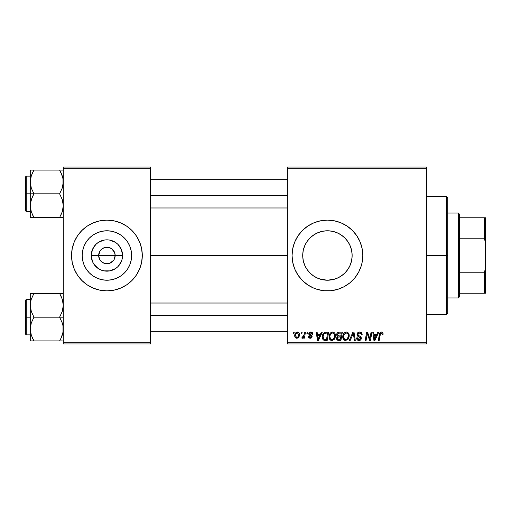 <?xml version="1.0" encoding="UTF-8"?>
<svg xmlns="http://www.w3.org/2000/svg" width="511" height="511" viewBox="0 0 511 511"><rect width="100%" height="100%" fill="white"/><g stroke="black" fill="none" stroke-linecap="round" stroke-linejoin="round"><path stroke-width="0.77" d="M99.69 259.486L98.661 255.5A8.253 8.253 0 0 0 106.914 263.753A8.253 8.253 0 0 0 115.173 255.5L122.576 255.5A15.662 15.662 0 0 1 106.914 271.162A15.662 15.662 0 0 1 91.258 255.5L115.173 255.5A8.253 8.253 0 0 1 106.914 263.753A8.253 8.253 0 0 1 98.661 255.5L100.054 250.914L102.328 248.633L105.304 247.407L108.53 247.407L111.5 248.633L114.541 252.338L115.173 255.5L114.145 259.486M103.005 262.769L105.751 263.67M106.237 263.727L110.076 263.127L105.304 263.593L102.328 262.367L100.054 260.086L101.082 261.338M101.67 261.875L102.328 262.367M131.634 255.5A24.72 24.72 0 0 1 106.914 280.22A24.72 24.72 0 0 1 82.201 255.5L82.673 250.677L84.079 246.04L86.365 241.767L89.438 238.024L93.187 234.951L97.46 232.665L102.098 231.259L106.914 230.78L111.737 231.259L116.374 232.665L120.647 234.951L124.397 238.024L127.469 241.767L129.749 246.04L131.161 250.677L131.634 255.5L131.161 260.323L129.749 264.96L127.469 269.233L124.397 272.976L120.647 276.049L116.374 278.335L111.737 279.741L106.914 280.22L102.098 279.741L97.46 278.335L93.187 276.049L89.438 272.976L86.365 269.233L84.079 264.96L82.673 260.323L82.201 255.5A24.72 24.72 0 0 1 106.914 230.78A24.72 24.72 0 0 1 131.634 255.5M71.54 255.532A35.374 35.374 0 0 0 96.605 289.341M96.694 289.367A35.374 35.374 0 0 0 99.99 290.191M100.041 290.203A35.374 35.374 0 0 0 113.793 290.203M113.844 290.191A35.374 35.374 0 0 0 117.14 289.367M117.23 289.341A35.374 35.374 0 0 0 142.294 255.532M142.122 258.968L142.294 255.5A35.374 35.374 0 0 1 106.914 290.874A35.374 35.374 0 0 1 71.54 255.5L72.217 262.405L74.236 269.035L77.5 275.154L81.901 280.513L87.26 284.914L93.379 288.185L100.015 290.197L106.914 290.874L113.819 290.197L120.455 288.185L126.568 284.914L131.934 280.513L136.335 275.154L139.599 269.035L141.617 262.405L142.294 255.5L141.617 248.595L139.599 241.965L136.335 235.846L131.934 230.487L126.568 226.086L120.455 222.815L113.819 220.803L106.914 220.126L100.015 220.803L93.379 222.815L87.26 226.086L81.901 230.487L77.5 235.846L74.236 241.965L72.217 248.595L71.54 255.5A35.374 35.374 0 0 1 106.914 220.126A35.374 35.374 0 0 1 142.294 255.5L142.122 252.032M350.565 246.787L351.664 250.614L352.149 255.5L351.657 260.412L352.149 255.5A24.72 24.72 0 0 1 327.436 280.22A24.72 24.72 0 0 1 302.716 255.5L303.215 260.438L304.62 265.017M344.638 273.251L347.352 270.134M339.157 277.262L343.124 274.599M347.442 240.994L344.906 238.017L347.985 241.767L350.271 246.04L351.677 250.677L352.149 255.5L351.677 260.323L350.271 264.96L347.985 269.233L344.912 272.976L341.188 276.036M335.74 278.776L332.354 279.721L327.449 280.22L334.724 279.115M320.186 279.134L327.462 280.22M313.352 275.812L315.715 277.262M307.635 270.3L310.139 273.161M341.009 288.172A35.374 35.374 0 0 0 362.127 262.411L362.81 255.5A35.374 35.374 0 0 1 327.436 290.874A35.374 35.374 0 0 1 292.056 255.5L292.733 262.405L294.751 269.035A35.374 35.374 0 0 0 313.869 288.172L317.165 289.354L323.968 290.708L330.898 290.708L337.701 289.354L344.107 286.697L349.875 282.845L354.781 277.946L358.633 272.178L361.29 265.771L362.133 262.405A35.374 35.374 0 0 0 362.638 259.007M313.92 288.198A35.374 35.374 0 0 0 317.12 289.341M317.203 289.367A35.374 35.374 0 0 0 320.506 290.191M320.557 290.203A35.374 35.374 0 0 0 334.322 290.203M334.354 290.197A35.374 35.374 0 0 0 337.656 289.367M337.752 289.341A35.374 35.374 0 0 0 340.933 288.198M362.644 258.93A35.374 35.374 0 0 0 362.81 255.538M150.547 255.5L287.342 255.5L150.547 255.5M113.781 260.086L110.076 263.127M304.281 264.161L303.202 260.374M303.093 259.786L302.716 255.5L303.189 250.677L304.601 246.04L306.881 241.767L309.953 238.024L313.703 234.951L317.976 232.665L322.613 231.259L327.436 230.78L332.322 231.272L335.701 232.205M305.738 267.342L304.645 265.081M309.966 272.989L306.881 269.233L304.601 264.96L303.189 260.323L302.716 255.5A24.72 24.72 0 0 1 327.436 230.78A24.72 24.72 0 0 1 352.149 255.5L351.67 250.645M317.938 278.323L316.986 277.901M322.55 279.728L318.921 278.706M341.163 276.049L336.89 278.335L332.252 279.741L327.436 280.22L322.569 279.734M338.001 277.843L336.941 278.316M341.661 275.71L341.22 276.01M350.246 265.017L349.064 267.457M351.664 260.361L350.584 264.149M287.342 343.941L426.487 343.941L426.487 342.766L287.342 342.766L287.342 168.234L426.487 168.234L426.487 342.766L426.487 167.059L287.342 167.059L426.487 167.059L426.487 168.234L287.342 168.234L287.342 167.059L287.342 342.766L426.487 342.766L426.487 343.941L287.342 343.941L287.342 342.766L287.342 343.941M307.066 332.15L306.868 333.332L307.743 333.332L307.922 332.15L307.066 332.15L307.922 332.15L307.066 332.15L306.868 333.332L307.743 333.332L307.922 332.15L307.743 333.332L306.868 333.332L307.066 332.15M301.273 332.15L301.075 333.332L301.956 333.332L302.135 332.15L301.273 332.15L302.135 332.15L301.273 332.15L301.075 333.332L301.956 333.332L302.135 332.15L301.956 333.332L301.075 333.332L301.273 332.15M332.642 332.041L330.432 333.038L329.09 336.008L329.691 339.323L331.569 340.492L334.105 339.534L335.414 336.583L334.954 333.472L333.862 332.342L332.642 332.041C330.227 332.616 329.027 334.213 329.039 336.838C328.982 338.927 329.934 340.154 331.895 340.511L334.341 339.266L335.472 335.612C335.484 333.581 334.539 332.393 332.642 332.041L332.802 332.048M321.362 332.15L320.352 334.398L317.42 334.398L317.139 332.15L316.277 332.15L317.408 340.403L318.455 340.403L322.294 332.15L321.362 332.15L322.294 332.15L321.362 332.15L320.352 334.398L317.42 334.398L317.139 332.15L316.277 332.15L317.408 340.403L318.455 340.403L322.294 332.15L318.455 340.403L317.408 340.403L316.277 332.15L317.139 332.15M339.029 332.15L337.669 332.597L336.826 333.766L336.711 335.235L337.682 336.385L336.813 337.215L336.602 338.978L337.682 340.269L340.939 340.403L342.332 332.15L339.029 332.15C337.547 332.342 336.755 333.198 336.653 334.718L337.682 336.385L336.545 338.397L337.682 340.269L340.939 340.403L342.332 332.15L340.939 340.403L337.547 340.211M350.233 340.403L349.307 340.403L352.909 332.15L349.307 340.403L350.233 340.403L353.325 333.332L354.404 340.403L355.273 340.403L354.008 332.15L352.909 332.15L354.008 332.15L352.909 332.15L349.307 340.403L350.233 340.403L353.325 333.332L354.404 340.403L355.273 340.403L354.008 332.15L355.273 340.403L354.404 340.403M383.071 333.862L382.86 332.833L382.081 332.15L380.963 332.086L379.928 332.77L378.338 340.403L379.213 340.403L380.535 333.421L381.858 333.172L382.132 334.724L382.995 334.616L383.071 333.862C383.065 332.725 382.503 332.118 381.385 332.041C380.139 332.239 379.462 333.012 379.36 334.354L378.338 340.403L379.213 340.403L380.203 334.558L381.327 333.006L382.215 334.002L382.132 334.724L382.995 334.616L382.132 334.724L382.171 333.638M370.175 337.19L371.056 332.15L369.907 339.144L367.524 332.15L366.623 332.15L365.224 340.403L366.1 340.403L367.243 333.402L369.606 340.403L370.513 340.403L371.925 332.15L371.056 332.15L371.925 332.15L371.056 332.15L369.907 339.144L367.524 332.15L366.623 332.15L365.224 340.403L366.1 340.403L367.243 333.402L369.606 340.403L370.513 340.403L371.925 332.15L370.513 340.403L369.606 340.403M294.751 269.035L298.015 275.154L302.416 280.513L307.782 284.914L313.895 288.185M362.81 255.5L362.133 248.595L360.114 241.965L356.85 235.846L352.449 230.487L347.09 226.086L340.971 222.815L334.335 220.803L327.436 220.126L320.531 220.803L313.895 222.815L307.782 226.086L302.416 230.487L298.015 235.846L294.751 241.965L292.733 248.595L292.056 255.5A35.374 35.374 0 0 1 327.436 220.126A35.374 35.374 0 0 1 362.81 255.5M377.859 332.15L376.843 334.398L373.911 334.398L373.637 332.15L372.775 332.15L373.905 340.403L374.953 340.403L378.785 332.15L377.859 332.15L378.785 332.15L377.859 332.15L376.843 334.398L373.911 334.398L373.637 332.15L372.775 332.15L373.905 340.403L374.953 340.403L378.785 332.15L374.953 340.403L373.905 340.403L372.775 332.15L373.637 332.15M359.61 332.041L357.783 332.693L357.029 334.22L357.553 336.046L360.434 338.167L360.012 339.272L358.875 339.54L357.7 338.914L357.451 337.854L356.595 337.937L356.972 339.476L358.524 340.479L360.657 339.943L361.296 338.052L360.549 336.685L358.102 335.114L358.013 333.804L358.665 333.185L359.993 333.044L361.034 333.626L361.309 334.935L362.165 334.839L361.577 332.789L359.61 332.041C358.039 332.112 357.176 332.923 357.023 334.469L360.453 338.371L359.029 339.547L357.451 337.854L356.589 338.122C356.704 339.623 357.508 340.422 358.997 340.511C360.434 340.467 361.2 339.732 361.309 338.32L360.338 336.519L358.102 335.114L357.879 334.392L359.552 333.006L361.092 333.721L361.309 334.935L362.165 334.839C362.197 333.07 361.341 332.137 359.61 332.041M346.362 332.041L344.152 333.038L342.811 336.008L343.411 339.323L345.289 340.492L347.831 339.534L349.141 336.583L348.674 333.472L347.582 332.342L346.362 332.041C343.948 332.616 342.747 334.213 342.766 336.838C342.709 338.927 343.654 340.154 345.615 340.511L348.068 339.266L349.198 335.612C349.205 333.581 348.259 332.393 346.362 332.041L346.522 332.048M312.853 334.079L311.985 332.329L310.618 332.048L309.404 332.476L308.816 333.408L308.887 334.373L311.097 336.104L311.231 336.851L310.113 337.496L309.206 336.334L308.35 336.436L308.772 337.662L310.65 338.237L312.036 337.068L311.838 335.65L309.743 334.117L309.992 333.012L311.371 332.936L311.997 334.296L312.853 334.079C312.796 332.77 312.112 332.093 310.803 332.041L308.778 333.779L309.212 334.871L311.244 336.685L310.343 337.509L309.206 336.334L308.35 336.436C308.452 337.624 309.104 338.231 310.305 338.263L312.106 336.551L309.64 333.715L310.765 332.795L311.997 334.296L312.853 334.188L311.985 334.022M326.171 332.15L324.517 332.482L323.239 333.677L322.428 335.625L322.307 337.528L322.658 338.991L323.642 340.102L327.219 340.403L328.611 332.15L324.843 332.348C323.086 333.364 322.237 334.922 322.288 337.024C322.185 338.563 322.792 339.655 324.108 340.3L327.219 340.403L328.611 332.15L327.219 340.403L324.236 340.326M297.408 332.041C295.575 332.501 294.681 333.74 294.738 335.753C294.7 337.203 295.364 338.039 296.738 338.263C298.628 337.803 299.535 336.532 299.452 334.437C299.452 333.019 298.769 332.227 297.408 332.041L295.926 332.629L294.879 334.494L294.975 337.075L296.291 338.212L297.977 337.905L299.127 336.353L299.19 333.146L297.408 332.041L298.469 332.335M304.582 332.15L303.719 336.174L302.978 337.171L302.154 337.107L301.809 338.046L302.87 338.103L303.79 336.915L303.566 338.154L304.441 338.154L305.45 332.15L304.582 332.15L305.45 332.15L304.582 332.15L304.147 334.552L301.809 338.046L302.397 338.263L303.79 336.915L303.566 338.154L304.441 338.154L305.45 332.15L304.441 338.154L303.566 338.154M293.34 332.15L293.142 333.332L294.023 333.332L294.202 332.15L293.34 332.15L294.202 332.15L293.34 332.15L293.142 333.332L294.023 333.332L294.202 332.15L294.023 333.332L293.142 333.332L293.34 332.15M351.664 250.614L350.246 245.995M349.019 243.453L350.22 245.932M341.195 234.964L341.629 235.264M336.941 232.684L337.995 233.15M332.284 231.266L334.692 231.873M319.26 232.173L322.575 231.266M327.41 230.78L322.537 231.272L327.41 230.78L332.252 231.259L336.89 232.665L341.163 234.951L344.912 238.024M316.75 233.208L317.925 232.684M313.352 235.188L313.684 234.964M309.979 238.005L307.501 240.885M304.62 245.983L305.827 243.498M303.208 250.594L304.269 246.883M115.173 255.5L98.661 255.5A8.253 8.253 0 0 1 106.914 247.247A8.253 8.253 0 0 1 115.173 255.5A8.253 8.253 0 0 0 106.914 247.247A8.253 8.253 0 0 0 98.661 255.5L91.258 255.5L92.446 249.509L95.844 244.424L98.214 242.476L103.861 240.138L106.914 239.838L109.974 240.138L115.62 242.476L117.99 244.424L121.388 249.509L122.576 255.5L122.276 258.553L121.388 261.491L117.99 266.576L115.62 268.524L109.974 270.862L103.861 270.862L100.922 269.968L98.214 268.524L93.896 264.2L92.446 261.491L91.258 255.5A15.662 15.662 0 0 1 106.914 239.838A15.662 15.662 0 0 1 122.576 255.5L115.173 255.5M63.287 343.941L150.547 343.941L150.547 342.766L63.287 342.766L63.287 168.234L150.547 168.234L150.547 342.766L150.547 167.059L63.287 167.059L150.547 167.059L150.547 168.234L63.287 168.234L63.287 167.059L63.287 342.766L150.547 342.766L150.547 343.941L63.287 343.941L63.287 342.766L63.287 343.941M362.81 255.462A35.374 35.374 0 0 0 362.644 252.07M362.638 251.993A35.374 35.374 0 0 0 341.009 222.828M340.933 222.802A35.374 35.374 0 0 0 337.752 221.659M337.656 221.633A35.374 35.374 0 0 0 334.354 220.803M334.322 220.797A35.374 35.374 0 0 0 320.557 220.797M320.506 220.809A35.374 35.374 0 0 0 317.203 221.633M317.12 221.659A35.374 35.374 0 0 0 313.92 222.802M313.869 222.828A35.374 35.374 0 0 0 294.751 241.965M304.99 228.155L302.416 230.487M302.416 280.513L304.99 282.845M322.613 279.741L317.976 278.335L313.703 276.049L309.953 272.976M315.715 233.738L311.742 236.408M322.537 231.272L320.154 231.879M341.22 234.983L339.163 233.744M350.227 245.938L349.185 243.766M142.294 255.468A35.374 35.374 0 0 0 117.23 221.659M117.14 221.633A35.374 35.374 0 0 0 113.844 220.809M113.793 220.797A35.374 35.374 0 0 0 100.041 220.797M99.99 220.809A35.374 35.374 0 0 0 96.694 221.633M96.605 221.659A35.374 35.374 0 0 0 71.54 255.468M140.768 245.229L139.599 241.965M71.712 252.032L71.712 258.968M73.06 265.771L74.236 269.035M120.647 234.951L116.374 232.665M86.365 241.767L84.079 246.04M93.187 276.049L97.46 278.335M127.469 269.233L129.749 264.96M100.054 250.914L99.69 251.514M107.597 247.273L103.759 247.873M109.348 247.611L108.083 247.33M112.165 249.125L110.076 247.873M113.301 250.269L112.752 249.662M114.145 251.514L113.781 250.914M368.195 336.513L367.984 335.919M368.016 336.008L367.901 335.67M367.792 335.344L367.562 334.616M366.936 335.567L366.1 340.403L365.224 340.403L366.623 332.15L367.524 332.15L369.427 337.458M369.76 338.576L369.907 339.144L369.951 338.652M367.243 333.402L367.345 333.804M374.333 337.445L374.033 335.363L376.377 335.363L374.55 339.502L374.033 335.363L376.377 335.363L374.512 338.985M374.391 337.88L374.442 338.282M382.132 334.724L382.215 334.002L382.132 334.724M381.698 333.076L381.193 333.019M380.235 334.354L379.213 340.403L378.338 340.403L379.36 334.354M379.718 333.14L379.922 332.776M382.241 332.227L382.656 332.54M382.835 332.789L383.052 333.517M382.202 334.188L382.164 334.545M359.885 332.048L360.67 332.195M361.89 333.293L362.107 334.047M362.165 334.839L361.309 334.935M361.315 334.673L360.964 333.536M360.804 333.389L360.127 333.07M360 333.044L359.552 333.006M359.131 333.044L358.811 333.121M358.403 333.344L358.077 333.689M359.303 335.919L360.338 336.519M361.175 337.547L361.29 338.027M361.277 338.761L360.951 339.598M359.878 340.39L359.444 340.486M358.511 340.479L356.978 339.483M356.755 339.042L356.633 338.601M356.589 338.122L357.451 337.854M357.904 339.144L358.409 339.451M358.722 339.528L359.29 339.534M359.546 339.489L360.012 339.272M360.396 338.755L359.776 337.401M360.453 338.371L360.204 337.707M359.405 337.177L358.652 336.781M357.112 335.21L357.042 334.852M357.208 333.491L357.911 332.584M358.179 332.399L358.633 332.188M358.984 335.746L358.364 335.357M352.98 334.168L353.325 333.332L353.606 335.484M348.815 333.753L349.16 334.98M348.949 337.535L348.591 338.448M344.995 340.441L345.615 340.511M344.963 340.435L344.618 340.32M343.411 339.317L343.105 338.755M342.9 338.129L342.798 337.496M342.766 336.838L342.772 336.423M342.779 336.404L342.811 336.021M342.817 335.995L342.875 335.618M343.092 334.801L342.97 335.197M343.251 334.418L343.424 334.053M343.437 334.034L343.641 333.683M344.159 333.025L344.784 332.52M345.57 332.156L345.953 332.073M348.291 336.379L347.391 338.633L346.471 339.361M347.02 339.004L345.64 339.547C344.261 339.278 343.59 338.403 343.622 336.928L343.679 337.656M344.388 339.036L343.622 336.928C343.571 334.871 344.465 333.562 346.298 333.006L345.679 333.115M344.408 334.162L343.973 335.012L345.091 333.434L346.298 333.006C347.665 333.268 348.349 334.124 348.336 335.574L348.291 336.398M347.391 338.633L347.633 338.308L347.391 338.633M348.093 337.324L347.844 337.943M345.896 339.528L346.988 339.036M343.775 335.631L343.973 335.012M343.628 336.602L343.66 336.276M347.972 334.034L348.336 335.574M347.365 333.364L346.298 333.006L347.537 333.504M338.825 340.403L337.956 340.339M336.8 339.521L336.602 338.985M337.081 336.819L337.42 336.538M337.432 336.257L336.896 335.721M336.698 334.226L336.819 333.772M336.858 333.683L337.036 333.332M337.675 332.597L338.55 332.201M339.01 335.899L340.831 335.899L341.303 333.115L338.85 333.159L341.303 333.115L340.831 335.899L339.01 335.899L337.509 334.743L338.85 333.159L339.528 333.115M337.426 338.046L338.027 337.1L337.401 338.365L337.611 339.074L337.88 337.209L340.665 336.864L340.237 339.438L338.761 339.438L337.401 338.365M337.88 337.209L338.231 337.011M337.541 334.418L337.982 333.568M339.272 336.864L340.665 336.864L340.237 339.438L338.761 339.438M338.193 337.024L338.908 336.877M311.946 333.74L311.474 332.993M311.467 332.987L310.349 332.846M310.924 332.802L310.56 332.808M310.311 332.853L309.992 333.012M309.66 333.511L309.902 334.328M309.647 333.613L310.49 334.724M309.64 333.715L309.858 334.283M312.106 336.551L312.036 337.075M311.582 337.803L310.988 338.154M310.113 338.256L309.755 338.205M308.484 337.171L308.389 336.806M308.35 336.436L309.206 336.334L309.468 337.139M309.5 337.171L309.89 337.439M310.062 337.484L310.643 337.471M311.231 336.851L310.841 335.893M311.244 336.685L309.557 335.139M310.177 335.516L309.813 335.305M309.212 334.871L308.778 333.779M308.925 333.089L309.142 332.744M310.062 332.137L310.803 332.041M311.218 332.073L312.074 332.386M312.643 333.038L312.789 333.459M311.863 333.479L311.582 333.076M310.203 334.558L310.637 334.807M317.836 337.445L317.542 335.363L319.88 335.363L318.053 339.502L317.542 335.363L319.88 335.363L318.014 338.985M317.893 337.88L317.944 338.282M323.642 340.102L323.239 339.809M322.371 338.039L322.307 337.535M322.294 336.666L322.32 336.327M322.428 335.625L322.537 335.21M322.62 334.948L322.895 334.29M324.185 339.298L323.144 337.081C323.093 334.648 324.204 333.325 326.478 333.115L327.583 333.115L326.51 339.438L324.715 339.413M323.897 339.144L323.144 337.081L323.246 338.046M323.706 334.622L324.645 333.517L325.833 333.146M325.743 333.159L325.22 333.255M324.396 333.709L323.789 334.469M323.527 335.005L323.699 334.628M323.156 336.653L323.144 337.081L323.156 336.653M335.095 333.753L335.433 334.973M334.871 338.448L335.395 336.755M332.597 340.428L332.278 340.486M330.374 340.026L330.898 340.32M329.691 339.323L329.384 338.755M329.18 338.122L329.071 337.496M329.052 336.404L329.09 336.021M329.09 335.995L329.154 335.599M329.525 334.418L329.704 334.06M329.716 334.034L329.914 333.696M330.738 332.75L331.064 332.52M331.85 332.156L332.233 332.073M335.472 335.612L335.465 335.293M334.571 336.379L333.67 338.633L332.75 339.361M332.176 339.528L333.67 338.633L331.92 339.547C330.54 339.278 329.863 338.403 329.902 336.928L329.959 337.656M330.668 339.036L329.902 336.928C329.851 334.871 330.738 333.562 332.578 333.006L332.259 333.038L332.578 333.006C333.945 333.268 334.622 334.124 334.616 335.574L334.571 336.398M333.67 338.633L333.913 338.308L333.67 338.633M334.373 337.324L334.117 337.943M330.687 334.162L330.247 335.012L331.958 333.115M330.049 335.631L330.247 335.012M329.908 336.602L329.934 336.276M334.507 334.667L334.59 335.114M333.638 333.364L332.578 333.006L333.817 333.504M299.427 333.99L299.222 333.223M299.452 334.437L299.446 334.762M299.318 335.727L299.19 336.168M299.127 336.347L298.839 336.947M297.983 337.905L297.076 338.237M294.828 336.64L294.758 336.2M294.777 335.044L294.879 334.494M294.994 334.111L295.122 333.772M295.543 333.051L295.926 332.635M295.958 332.604L296.45 332.278M296.629 337.503L295.594 335.753C295.543 334.277 296.15 333.293 297.402 332.795L298.596 334.526C298.68 336.04 298.073 337.036 296.776 337.509L296.105 337.247M295.997 337.145L295.601 335.516M295.773 334.552L296.246 333.511M298.379 335.938L297.811 337.005M297.217 337.426L296.897 337.503M296.552 333.159L297.153 332.827M296.156 333.657L295.926 334.124M303.534 337.356L303.272 337.726M303.234 337.771L302.646 338.218M301.809 338.046L302.397 338.263L301.809 338.046L302.154 337.107L302.774 337.266M303.719 336.168L303.911 335.606M304.064 334.961L304.147 334.552M345.64 339.547L344.759 339.317M348.227 336.794L348.132 337.19M347.838 337.95L347.633 338.301M326.478 333.115L327.583 333.115L326.51 339.438L325.264 339.438M323.38 335.414L323.527 335.012M331.92 339.547L331.039 339.317M334.507 336.794L334.411 337.19M334.117 337.95L333.913 338.301M295.62 335.28L295.703 334.82M298.571 335.005L298.501 335.478M297.651 337.164L297.242 337.413M446.537 255.5L447.713 255.5L447.713 197.719L447.713 313.281L447.713 255.5L446.537 255.5L446.537 196.537L446.537 255.5L426.487 255.5L446.537 255.5L446.537 314.463L446.537 255.5M30.539 185.078L30.264 181.961L30.264 193.829L33.937 193.829L31.299 188.093L30.264 181.961L31.286 175.867L33.937 170.093L59.615 170.093L62.253 175.829L63.013 178.844L63.019 185.033L62.265 188.054L59.615 193.829L33.937 193.829L31.299 188.093L30.539 185.078M30.264 176.135L26.259 176.135L26.259 211.516L25.55 210.807L25.55 176.844L25.55 193.829L26.259 193.829L26.259 176.135L26.259 193.829L30.264 193.829L30.264 205.69L31.286 199.597L33.937 193.829L59.615 193.829L62.253 199.565L63.287 205.69L62.265 211.784L59.615 217.558L33.937 217.558L31.299 211.822L30.264 205.69L30.264 217.558L63.287 217.558M30.411 207.977L30.532 208.763M30.877 210.391L30.264 205.69L30.264 217.558L31.292 217.558L30.264 217.558M32.353 214.505L33.937 217.558L32.468 217.558L33.937 217.558L31.286 211.784M61.199 173.152L63.013 178.844L63.287 181.961L62.265 188.054L59.615 193.829L62.253 199.565L63.287 205.69L62.265 211.784L59.615 217.558L62.259 211.81L60.63 215.687M63 208.871L62.655 210.468M63.14 179.674L63.019 178.888M62.674 177.26L62.265 175.867M60.292 171.319L59.615 170.093L63.287 170.093L33.937 170.093L31.292 175.848M30.411 179.674L31.286 175.867L33.937 170.093L30.264 170.093L30.264 181.961L30.896 177.183M32.908 172.003L33.937 170.093L30.264 170.093L30.264 193.829L26.259 193.829L26.259 211.516L26.259 193.829L25.55 193.829L25.55 176.844L26.259 176.135M25.55 193.829L25.55 210.807L25.55 193.829M31.292 217.558L33.937 217.558L32.461 214.735M32.461 196.658L33.937 193.829L30.264 193.829L30.264 205.69L30.532 202.624L32.461 196.658M31.292 170.093L32.461 170.093M32.538 172.75L31.299 175.829M59.615 217.558L61.09 217.558L59.615 217.558M59.615 170.093L61.192 173.133L59.615 170.093M150.547 195.496L287.342 195.496L150.547 195.496M62.649 177.164L63 178.78M30.903 210.487L30.539 208.814M33.937 170.093L32.365 173.133M33.03 170.093L32.468 170.093M30.922 177.087L31.286 175.867M62.629 210.564L62.265 211.784M63.14 207.977L63.019 208.763M287.342 315.504L150.547 315.504L287.342 315.504M62.674 300.609L63.287 305.31L63.019 308.376L62.265 311.403L59.615 317.171L63.287 317.171L59.615 317.171L62.253 322.907L63.013 325.922L63.019 332.112L61.096 338.078L62.259 335.152M26.259 317.171L26.259 334.865L26.259 317.171L25.55 317.171L25.55 334.156L25.55 300.193L26.259 299.484L26.259 334.865L25.55 334.156L25.55 317.171L30.264 317.171L26.259 317.171L26.259 299.484L26.259 317.171M30.411 331.326L30.532 325.967L31.286 322.946L33.937 317.171L31.299 311.435L30.539 308.427L30.532 302.237L31.286 299.216L33.937 293.442L31.292 299.197L33.937 293.442L30.264 293.442L30.264 340.907L33.937 340.907L31.299 335.171L30.264 329.039L31.286 322.946L33.937 317.171L59.615 317.171L33.937 317.171L31.299 311.435L30.264 305.31L30.264 340.907L31.292 340.907L30.264 340.907M30.877 333.74L31.286 335.133M32.353 337.848L30.903 333.836M61.013 338.25L59.615 340.907L61.09 338.084L59.615 340.907L33.937 340.907L62.259 340.907M63 332.22L62.655 333.817M63.14 303.023L63.019 302.237M61.199 296.495L59.615 293.442L33.937 293.442L59.615 293.442L62.253 299.178L63.287 305.31L62.265 311.403L59.615 317.171L62.253 322.907L63.013 325.922L63.019 332.112L61.096 338.078L62.253 335.171M30.896 300.532L30.532 302.212L31.286 299.216L33.937 293.442L30.532 293.442L32.461 293.442M63.287 293.442L59.615 293.442L62.265 299.216M25.55 317.171L25.55 300.193L25.55 317.171M30.532 293.442L31.292 293.442L30.264 293.442L30.264 305.31L30.539 302.186M32.468 293.442L33.937 293.442L32.921 295.313M33.03 340.907L32.468 340.907L33.03 340.907M33.26 339.681L32.365 337.867L33.937 340.907L30.532 340.907M61.09 296.265L59.615 293.442L62.259 293.442M60.522 340.907L59.615 340.907L60.649 338.997M59.615 340.907L61.192 337.867M62.649 300.513L63 302.129M30.922 300.436L31.286 299.216M30.411 303.023L30.532 302.237M62.629 333.913L62.265 335.133M63.14 331.326L63.019 332.112M458.329 213.049L459.504 214.224L459.504 217.763L459.504 214.224L458.329 213.049L447.713 213.049L458.329 213.049L458.329 297.951L447.713 297.951L458.329 297.951L458.329 213.049M459.504 296.776L458.329 297.951L459.504 296.776L459.504 293.237L459.504 296.776M459.504 238.784L459.504 272.216L459.504 217.763L459.504 238.784L484.268 238.784L485.45 241.952L485.45 269.048L484.268 272.216L459.504 272.216L459.504 293.237L459.504 272.216L484.268 272.216L484.268 293.237L485.45 293.237L485.45 269.048L485.45 293.237L484.268 293.237L484.268 272.216L485.45 269.048L485.45 217.763L459.504 217.763L484.268 217.763L484.268 238.784L484.268 217.763L485.45 217.763L485.45 241.952L484.268 238.784L459.504 238.784M459.504 293.237L484.268 293.237L459.504 293.237M426.487 196.537L446.537 196.537L447.713 197.719M426.487 314.463L446.537 314.463L447.713 313.281M30.264 211.516L26.259 211.516M150.547 179.674L287.342 179.674M150.547 207.977L287.342 207.977M287.342 331.326L150.547 331.326M287.342 303.023L150.547 303.023M30.264 334.865L26.259 334.865M30.264 299.484L26.259 299.484"/></g></svg>
